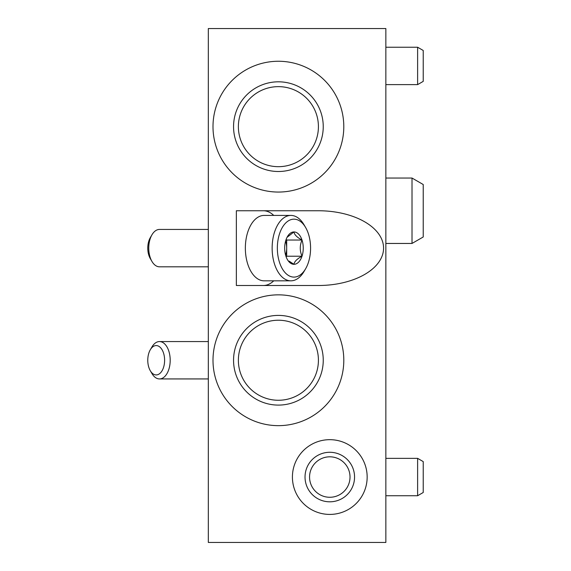 <?xml version="1.0" encoding="UTF-8"?>
<svg xmlns="http://www.w3.org/2000/svg" width="571" height="571" viewBox="0 0 571 571"><rect width="100%" height="100%" fill="white"/><g stroke="black" fill="none" stroke-linecap="round" stroke-linejoin="round"><path stroke-width="0.86" d="M208.322 28.55L208.322 542.45L385.853 542.45L385.853 28.55L208.322 28.55M318.411 210.749A65.158 37.372 0 0 1 383.569 248.128A65.158 37.372 0 0 1 318.411 285.5L236.351 285.5L236.351 210.749L318.411 210.749M263.352 285.5A37.372 21.434 90 0 0 273.73 280.825M273.73 215.424A37.372 21.434 90 0 0 263.352 210.749M292.416 477.042A37.372 37.372 0 0 0 348.474 509.411A37.372 37.372 0 0 0 348.474 444.681A37.372 37.372 0 0 0 292.416 477.042M212.997 126.655A65.408 65.408 0 0 0 311.102 183.298A65.408 65.408 0 0 0 311.102 70.019A65.408 65.408 0 0 0 212.997 126.655M212.997 360.251A65.408 65.408 0 0 0 311.102 416.894A65.408 65.408 0 0 0 311.102 303.608A65.408 65.408 0 0 0 212.997 360.251M385.853 47.236L417.622 47.236L417.622 84.615L385.853 84.615M417.622 47.236L423.225 50.476L423.225 81.375L417.622 84.615M385.853 458.356L417.622 458.356L417.622 495.735L385.853 495.735M417.622 458.356L423.225 461.596L423.225 492.495L417.622 495.735M238.378 360.251A40.02 40.02 0 0 0 298.412 394.904A40.02 40.02 0 0 0 298.412 325.591A40.02 40.02 0 0 0 238.378 360.251M233.553 360.251A44.852 44.852 0 0 0 300.824 399.093A44.852 44.852 0 0 0 300.824 321.409A44.852 44.852 0 0 0 233.553 360.251M238.378 126.655A40.02 40.02 0 0 0 298.412 161.315A40.02 40.02 0 0 0 298.412 92.002A40.02 40.02 0 0 0 238.378 126.655M233.553 126.655A44.852 44.852 0 0 0 300.824 165.497A44.852 44.852 0 0 0 300.824 87.82A44.852 44.852 0 0 0 233.553 126.655M309.561 477.042A20.228 20.228 0 0 0 339.902 494.565A20.228 20.228 0 0 0 339.902 459.527A20.228 20.228 0 0 0 309.561 477.042M305.028 477.042A24.76 24.76 0 0 0 342.172 498.49A24.76 24.76 0 0 0 342.172 455.601A24.76 24.76 0 0 0 305.028 477.042M412.012 178.045L412.012 243.453L423.225 236.979L423.225 184.519L412.012 178.045L385.853 178.045M287.042 237.329L293.958 231.94C294.308 234.624 296.991 237.322 302.002 240.034C299.689 245.416 299.689 250.812 302.002 256.215C297.027 258.899 294.343 261.597 293.958 264.309L289.126 261.14M285.921 240.034A16.181 9.286 -90 0 1 287.463 236.572A16.181 9.286 -90 0 1 293.958 231.94A16.181 9.286 -90 0 1 302.002 240.034A16.181 9.286 -90 0 1 302.002 256.215A16.181 9.286 -90 0 1 293.958 264.309A16.181 9.286 -90 0 1 287.463 259.677A16.181 9.286 -90 0 1 285.921 256.215A16.181 9.286 -90 0 1 285.921 240.034M293.958 277.092A28.964 16.616 -90 0 1 278.584 237.172A28.964 16.616 -90 0 1 305.592 227.444A28.964 16.616 -90 0 1 305.592 268.805A28.964 16.616 -90 0 1 293.958 277.092M305.592 268.805L304.036 271.475A32.704 18.757 -90 0 1 290.896 280.825A32.704 18.757 -90 0 1 272.139 248.128A32.704 18.757 -90 0 1 290.896 215.424A32.704 18.757 -90 0 1 304.036 224.774L305.592 227.444M290.896 280.825L264.109 280.825A32.704 18.757 -90 0 1 250.976 271.475A32.704 18.757 -90 0 1 250.976 224.774A32.704 18.757 -90 0 1 264.109 215.424L290.896 215.424M208.322 266.814L159.48 266.814A18.686 10.721 -90 0 1 151.972 261.468A18.686 10.721 -90 0 1 151.972 234.781A18.686 10.721 -90 0 1 159.48 229.435L208.322 229.435M151.972 261.468L150.294 258.599A14.675 8.415 -90 0 1 150.294 237.65L151.972 234.781M285.6 241.083A14.018 8.037 -90 0 1 286.692 248.128L286.692 240.034L286.121 239.456M286.121 256.793L286.692 256.215L286.692 248.128A14.018 8.037 -90 0 1 285.6 255.166M286.692 256.215L302.002 256.215M286.692 240.034L302.002 240.034M150.294 370.729L151.972 373.591A18.686 10.721 -90 0 0 159.48 378.937A18.686 10.721 -90 0 0 170.194 360.251A18.686 10.721 -90 0 0 159.48 341.565A18.686 10.721 -90 0 0 151.972 346.911L150.294 349.773A14.675 8.415 -90 0 0 150.294 370.729A14.675 8.415 -90 0 0 156.19 374.926A14.675 8.415 -90 0 0 163.984 354.698A14.675 8.415 -90 0 0 150.294 349.773M208.322 378.937L159.48 378.937M412.012 243.453L385.853 243.453M250.583 270.804L250.976 271.475M250.583 225.445L250.976 224.774M208.322 341.565L159.48 341.565"/></g></svg>
